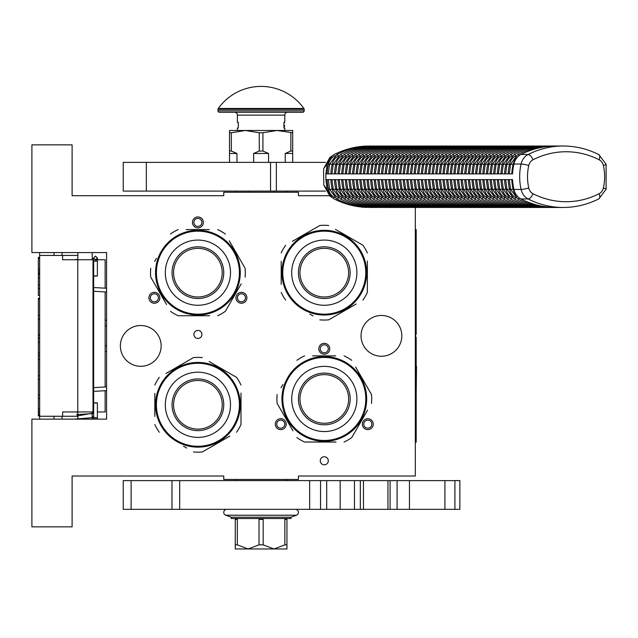 <?xml version="1.0" encoding="UTF-8"?>
<svg xmlns="http://www.w3.org/2000/svg" width="638" height="638" viewBox="0 0 638 638"><rect width="100%" height="100%" fill="white"/><g stroke="black" fill="none" stroke-linecap="round" stroke-linejoin="round"><path stroke-width="0.96" d="M197.908 330.396A4.019 4.019 0 0 0 193.888 334.416A4.019 4.019 0 0 0 197.908 338.435A4.019 4.019 0 0 0 201.927 334.416A4.019 4.019 0 0 0 197.908 330.396M324.279 456.768A4.019 4.019 0 0 0 320.26 460.788A4.019 4.019 0 0 0 324.279 464.815A4.019 4.019 0 0 0 328.299 460.788A4.019 4.019 0 0 0 324.279 456.768M157.107 302.524A5.455 5.455 0 0 0 159.109 295.067A5.455 5.455 0 0 0 151.653 293.073A5.455 5.455 0 0 0 149.651 300.53A5.455 5.455 0 0 0 157.107 302.524M244.163 293.073A5.455 5.455 0 0 0 236.706 295.067A5.455 5.455 0 0 0 238.708 302.524A5.455 5.455 0 0 0 246.164 300.53A5.455 5.455 0 0 0 244.163 293.073M192.453 222.407A5.455 5.455 0 0 0 197.908 227.862A5.455 5.455 0 0 0 203.362 222.407A5.455 5.455 0 0 0 197.908 216.952A5.455 5.455 0 0 0 192.453 222.407M283.479 428.895A5.455 5.455 0 0 0 285.481 421.439A5.455 5.455 0 0 0 278.024 419.445A5.455 5.455 0 0 0 276.023 426.902A5.455 5.455 0 0 0 283.479 428.895M370.534 419.445A5.455 5.455 0 0 0 363.086 421.439A5.455 5.455 0 0 0 365.08 428.895A5.455 5.455 0 0 0 372.536 426.902A5.455 5.455 0 0 0 370.534 419.445M318.825 348.779A5.455 5.455 0 0 0 324.279 354.234A5.455 5.455 0 0 0 329.734 348.779A5.455 5.455 0 0 0 324.279 343.324A5.455 5.455 0 0 0 318.825 348.779M120.359 345.908A20.392 20.392 0 0 0 140.751 366.3A20.392 20.392 0 0 0 161.143 345.908A20.392 20.392 0 0 0 140.751 325.516A20.392 20.392 0 0 0 120.359 345.908M361.044 335.851A20.392 20.392 0 0 0 381.436 356.243A20.392 20.392 0 0 0 401.828 335.851A20.392 20.392 0 0 0 381.436 315.459A20.392 20.392 0 0 0 361.044 335.851M329.344 195.699L298.432 195.699L298.432 192.245L223.755 192.245L223.755 195.699L72.11 195.699L72.11 144.858L31.9 144.858L31.9 252.56L106.578 252.56L106.578 419.142L31.9 419.142L31.9 526.852L72.11 526.852L72.11 476.012L223.755 476.012L223.755 479.457L298.432 479.457L298.432 476.012L415.322 476.012L415.322 207.47M152.37 294.317A4.019 4.019 0 0 1 157.865 295.785A4.019 4.019 0 0 1 156.39 301.28A4.019 4.019 0 0 1 150.895 299.812A4.019 4.019 0 0 1 152.37 294.317M239.425 301.28A4.019 4.019 0 0 1 237.95 295.785A4.019 4.019 0 0 1 243.445 294.317A4.019 4.019 0 0 1 244.92 299.812A4.019 4.019 0 0 1 239.425 301.28M201.927 222.407A4.019 4.019 0 0 1 197.908 226.426A4.019 4.019 0 0 1 193.888 222.407A4.019 4.019 0 0 1 197.908 218.387A4.019 4.019 0 0 1 201.927 222.407M278.742 420.689A4.019 4.019 0 0 1 284.237 422.157A4.019 4.019 0 0 1 282.762 427.651A4.019 4.019 0 0 1 277.267 426.184A4.019 4.019 0 0 1 278.742 420.689M365.797 427.651A4.019 4.019 0 0 1 364.322 422.157A4.019 4.019 0 0 1 369.817 420.689A4.019 4.019 0 0 1 371.292 426.184A4.019 4.019 0 0 1 365.797 427.651M328.299 348.779A4.019 4.019 0 0 1 324.279 352.798A4.019 4.019 0 0 1 320.26 348.779A4.019 4.019 0 0 1 324.279 344.759A4.019 4.019 0 0 1 328.299 348.779M284.213 192.245L263.598 192.245M77.852 419.142L77.852 411.965M77.852 259.746L77.852 252.56M92.215 419.142L92.215 411.965M92.215 259.746L92.215 252.56M106.578 351.291A5.742 5.742 0 0 1 105.142 351.618M106.578 320.42A5.742 5.742 0 0 0 105.142 320.085M105.142 390.703L105.142 411.965L97.383 411.965M93.65 411.965L62.628 411.965L62.628 416.271L39.652 416.271L39.652 419.142L39.652 415.992L38.36 415.992L38.36 298.201L39.652 298.201L39.652 295.434L38.36 295.434L38.36 257.361L39.652 257.361L39.652 252.56L39.652 416.271M105.142 386.971L105.142 291.917M105.142 288.185L105.142 259.746L94.966 259.746M62.053 255.431L62.053 252.56M62.053 419.142L62.053 416.271M77.852 255.431L39.652 255.431M77.852 416.271L62.628 416.271M62.628 255.431L62.628 259.746L77.764 259.746L77.764 411.965M93.012 411.965L93.012 259.746L77.764 259.746M39.652 274.468L38.36 274.468M39.652 258.31L38.36 258.31M39.652 268.789L38.36 268.789M39.652 270.975L38.36 270.975M39.652 272.721L38.36 272.721M39.652 274.029L38.36 274.029M39.652 288.448L38.36 288.448M39.652 277.961L38.36 277.961M39.652 284.955L38.36 284.955M39.652 315.531L38.36 315.531M39.652 298.927L38.36 298.927M39.652 319.024L38.36 319.024M39.652 334.751L38.36 334.751M39.652 338.244L38.36 338.244M39.652 342.175L38.36 342.175M39.652 353.093L38.36 353.093M39.652 355.717L38.36 355.717M39.652 375.806L38.36 375.806M39.652 359.21L38.36 359.21M39.652 379.299L38.36 379.299M39.652 395.026L38.36 395.026M39.652 409.006L38.36 409.006M39.652 411.183L38.36 411.183M39.652 412.938L38.36 412.938M39.652 414.684L38.36 414.684M39.652 415.553L38.36 415.553M39.652 398.519L38.36 398.519M38.36 337.941L39.652 337.941M95.517 275.879C97.925 275.951 97.925 276.023 95.517 276.094C93.108 276.023 93.108 275.951 95.517 275.879C97.925 275.951 97.925 276.023 95.517 276.094C93.108 276.023 93.108 275.951 95.517 275.879M93.65 258.246L92.215 258.366M77.852 259.267L74.247 259.746M95.517 403.009C97.925 402.937 97.925 402.865 95.517 402.793C93.108 402.865 93.108 402.937 95.517 403.009C97.925 402.937 97.925 402.865 95.517 402.793C93.108 402.865 93.108 402.937 95.517 403.009M93.65 416.917L92.215 416.789M77.852 415.888L92.215 413.217M77.852 412.292L75.571 411.965M74.247 419.142L93.65 417.563M93.65 416.694L92.215 416.574M77.852 415.681L76.68 414.612L93.65 413.52M93.65 412.531L92.215 412.419M197.908 314.167A41.502 41.502 0 0 0 239.409 272.665A41.502 41.502 0 0 0 197.908 231.163A41.502 41.502 0 0 0 156.406 272.665A41.502 41.502 0 0 0 197.908 314.167M197.908 315.028A42.363 42.363 0 0 0 240.271 272.665A42.363 42.363 0 0 0 197.908 230.302A42.363 42.363 0 0 0 155.544 272.665A42.363 42.363 0 0 0 197.908 315.028M209.288 229.584L186.208 229.584M189.534 229.584L193.912 229.584M156.462 258.286L154.627 261.468M164.732 301.367L150.727 277.107A47.387 47.387 0 0 1 150.727 268.223M150.727 277.107L166.566 304.549M186.527 315.746L178.161 315.746A47.387 47.387 0 0 1 170.466 311.304M178.161 315.746L209.607 315.746M206.281 315.746L201.903 315.746M217.654 315.746A47.387 47.387 0 0 0 225.35 311.304L241.188 283.87M239.354 287.052L225.35 311.304M245.088 277.107A47.387 47.387 0 0 0 245.088 268.223L229.249 240.781M231.084 243.971L245.088 268.223M225.35 234.026A47.387 47.387 0 0 0 217.654 229.584M170.466 234.026A47.387 47.387 0 0 1 178.161 229.584M211.138 312.915L211.944 312.636M209.12 313.521L210.676 313.059M211.218 312.883L212.223 312.54M204.176 314.566L205.364 314.367A42.363 42.363 0 0 0 206.409 314.167L207.486 313.936A42.363 42.363 0 0 0 211.999 312.62M205.276 314.382L205.819 314.287M207.175 314.008A42.363 42.363 0 0 1 206.409 314.167L207.486 313.936M220.501 308.505L220.126 308.736L220.501 308.505A42.363 42.363 0 0 0 228.579 301.894L228.699 301.758M219.472 309.127L219.624 309.039A42.363 42.363 0 0 1 219.472 309.127L219.089 309.358L219.472 309.127M212.853 312.309L213.275 312.149M214.009 311.846A42.363 42.363 0 0 0 216.513 310.73M223.707 306.272A42.363 42.363 0 0 0 224.552 305.602M230.637 299.565L231.076 299.015L230.637 299.565M232.487 297.141L231.554 298.409L232.487 297.141L232.017 296.814M219.089 309.358L218.555 309.661A42.363 42.363 0 0 0 218.706 309.574L219.089 309.358M204.415 314.526L205.316 314.375M173.584 272.665A24.324 24.324 0 0 0 197.908 296.989A24.324 24.324 0 0 0 222.231 272.665A24.324 24.324 0 0 0 197.908 248.341A24.324 24.324 0 0 0 173.584 272.665M172.061 272.665A25.847 25.847 0 0 1 197.908 246.818A25.847 25.847 0 0 1 223.755 272.665A25.847 25.847 0 0 1 197.908 298.52A25.847 25.847 0 0 1 172.061 272.665M165.306 272.665A32.602 32.602 0 0 0 197.908 305.267A32.602 32.602 0 0 0 230.509 272.665A32.602 32.602 0 0 0 197.908 240.071A32.602 32.602 0 0 0 165.306 272.665M239.409 404.787A41.502 41.502 0 0 0 197.908 363.285A41.502 41.502 0 0 0 156.406 404.787A41.502 41.502 0 0 0 197.908 446.289A41.502 41.502 0 0 0 239.409 404.787M240.271 404.787A42.363 42.363 0 0 0 197.908 362.424A42.363 42.363 0 0 0 155.544 404.787A42.363 42.363 0 0 0 197.908 447.15A42.363 42.363 0 0 0 240.271 404.787M154.827 393.407L154.827 416.486M154.827 413.153L154.827 408.775M183.529 446.225L186.711 448.067M226.61 437.963L202.35 451.967A47.387 47.387 0 0 1 193.466 451.967M202.35 451.967L229.792 436.121M240.989 416.159L240.989 424.525A47.387 47.387 0 0 1 236.546 432.221M240.989 424.525L240.989 393.08M240.989 396.413L240.989 400.792M240.989 385.041A47.387 47.387 0 0 0 236.546 377.345L209.105 361.507M212.287 363.341L236.546 377.345M202.35 357.607A47.387 47.387 0 0 0 193.466 357.607L166.024 373.445M169.206 371.611L193.466 357.607M159.269 377.345A47.387 47.387 0 0 0 154.827 385.041M159.269 432.221A47.387 47.387 0 0 1 154.827 424.525M238.149 391.557L237.878 390.751M238.46 392.529L238.301 392.019M238.126 391.469L237.783 390.472M238.764 393.574L238.468 392.553M239.808 398.519L239.609 397.33A42.363 42.363 0 0 0 239.409 396.278L239.178 395.209A42.363 42.363 0 0 0 237.862 390.695M239.768 398.272L239.529 396.868M239.417 396.31L239.178 395.209M239.409 396.278A42.363 42.363 0 0 0 239.242 395.52M233.739 382.186L233.979 382.569L233.739 382.186A42.363 42.363 0 0 0 227.646 374.618M237.551 389.842L237.384 389.419M237.089 388.678A42.363 42.363 0 0 0 235.964 386.173M231.506 378.988A42.363 42.363 0 0 0 230.844 378.143M224.807 372.058L224.257 371.611L224.807 372.058M222.383 370.207L223.643 371.133L222.383 370.207L222.056 370.678M234.593 383.605L234.904 384.14A42.363 42.363 0 0 0 234.816 383.988L234.593 383.605M235.406 385.073L235.486 385.224A42.363 42.363 0 0 0 234.904 384.14M197.908 429.111A24.324 24.324 0 0 0 222.231 404.787A24.324 24.324 0 0 0 197.908 380.463A24.324 24.324 0 0 0 173.584 404.787A24.324 24.324 0 0 0 197.908 429.111M197.908 430.634A25.847 25.847 0 0 1 172.061 404.787A25.847 25.847 0 0 1 197.908 378.932A25.847 25.847 0 0 1 223.755 404.787A25.847 25.847 0 0 1 197.908 430.634M197.908 437.381A32.602 32.602 0 0 0 230.509 404.787A32.602 32.602 0 0 0 197.908 372.185A32.602 32.602 0 0 0 165.306 404.787A32.602 32.602 0 0 0 197.908 437.381M365.781 272.665A41.502 41.502 0 0 0 324.279 231.163A41.502 41.502 0 0 0 282.778 272.665A41.502 41.502 0 0 0 324.279 314.167A41.502 41.502 0 0 0 365.781 272.665M366.643 272.665A42.363 42.363 0 0 0 324.279 230.302A42.363 42.363 0 0 0 281.916 272.665A42.363 42.363 0 0 0 324.279 315.028A42.363 42.363 0 0 0 366.643 272.665M281.199 261.293L281.199 284.373M281.199 281.039L281.199 276.661M309.901 314.111L313.083 315.946M352.981 305.841L328.722 319.845A47.387 47.387 0 0 1 319.837 319.845M328.722 319.845L356.163 304.007M367.36 284.046L367.36 292.411A47.387 47.387 0 0 1 362.918 300.107M367.36 292.411L367.36 260.966M367.36 264.291L367.36 268.678M367.36 252.927A47.387 47.387 0 0 0 362.918 245.231L335.476 229.385M338.666 231.227L362.918 245.231M328.722 225.485A47.387 47.387 0 0 0 319.837 225.485L292.395 241.331M295.577 239.489L319.837 225.485M285.641 245.231A47.387 47.387 0 0 0 281.199 252.927M285.641 300.107A47.387 47.387 0 0 1 281.199 292.411M364.529 259.443L364.25 258.637M364.832 260.416L364.673 259.905M364.497 259.355L364.154 258.35M365.135 261.452L364.84 260.44M366.18 266.405L365.981 265.217A42.363 42.363 0 0 0 365.781 264.164L365.55 263.087A42.363 42.363 0 0 0 364.234 258.573M365.997 265.296L365.901 264.754M365.789 264.196L365.55 263.087M365.781 264.164A42.363 42.363 0 0 0 365.614 263.398M360.111 250.072L360.35 250.447L360.111 250.072A42.363 42.363 0 0 0 353.508 242.001L353.372 241.874M360.741 251.101L360.653 250.949A42.363 42.363 0 0 1 360.741 251.101L360.964 251.484L360.741 251.101M363.923 257.72L363.756 257.305M357.878 246.866A42.363 42.363 0 0 0 357.216 246.021M351.179 239.944L350.629 239.497L351.179 239.944M348.755 238.094L350.023 239.019L348.755 238.094L348.428 238.556M360.964 251.484L361.275 252.026A42.363 42.363 0 0 0 361.188 251.874L360.964 251.484M366.14 266.158L365.989 265.256M361.778 252.959L361.858 253.111A42.363 42.363 0 0 0 361.275 252.026M324.279 296.989A24.324 24.324 0 0 0 348.603 272.665A24.324 24.324 0 0 0 324.279 248.341A24.324 24.324 0 0 0 299.956 272.665A24.324 24.324 0 0 0 324.279 296.989M324.279 298.52A25.847 25.847 0 0 1 298.432 272.665A25.847 25.847 0 0 1 324.279 246.818A25.847 25.847 0 0 1 350.126 272.665A25.847 25.847 0 0 1 324.279 298.52M324.279 305.267A32.602 32.602 0 0 0 356.881 272.665A32.602 32.602 0 0 0 324.279 240.071A32.602 32.602 0 0 0 291.686 272.665A32.602 32.602 0 0 0 324.279 305.267M324.311 440.451A41.502 41.502 0 0 0 365.813 398.949A41.502 41.502 0 0 0 324.311 357.447A41.502 41.502 0 0 0 282.809 398.949A41.502 41.502 0 0 0 324.311 440.451M324.311 441.313A42.363 42.363 0 0 0 366.675 398.949A42.363 42.363 0 0 0 324.311 356.586A42.363 42.363 0 0 0 281.948 398.949A42.363 42.363 0 0 0 324.311 441.313M335.692 355.868L312.612 355.868M315.938 355.868L320.324 355.868M282.873 384.57L281.031 387.752M291.135 427.651L277.131 403.399A47.387 47.387 0 0 1 277.131 394.507M277.131 403.399L292.978 430.833M312.939 442.03L304.573 442.03A47.387 47.387 0 0 1 296.877 437.588M304.573 442.03L336.019 442.03M332.685 442.03L328.307 442.03M344.057 442.03A47.387 47.387 0 0 0 351.753 437.588L367.592 410.154M365.757 413.336L351.753 437.588M371.491 403.399A47.387 47.387 0 0 0 371.491 394.507L355.653 367.073M357.487 370.255L371.491 394.507M351.753 360.31A47.387 47.387 0 0 0 344.057 355.868M296.877 360.31A47.387 47.387 0 0 1 304.573 355.868M337.542 439.199L338.347 438.928M336.569 439.502L337.079 439.351M337.63 439.167L338.626 438.824M335.524 439.805L336.537 439.51M331.72 440.667L330.851 440.81A42.363 42.363 0 0 0 330.97 440.786M330.58 440.85L331.768 440.659A42.363 42.363 0 0 0 332.821 440.451L333.889 440.22A42.363 42.363 0 0 0 338.403 438.904M331.688 440.667L332.231 440.571M332.789 440.459L333.889 440.22M332.821 440.451A42.363 42.363 0 0 0 333.578 440.292M346.912 434.789L346.53 435.02L346.912 434.789A42.363 42.363 0 0 0 354.983 428.178L355.103 428.05M345.876 435.419L346.027 435.331A42.363 42.363 0 0 1 345.876 435.419L345.493 435.642L345.876 435.419M339.256 438.593L339.679 438.434M340.421 438.139A42.363 42.363 0 0 0 342.917 437.014M350.11 432.556A42.363 42.363 0 0 0 350.956 431.886M357.041 425.857L357.487 425.299L357.041 425.857M358.891 423.433L357.958 424.693L358.891 423.433L358.42 423.098M345.493 435.642L344.959 435.945A42.363 42.363 0 0 0 345.11 435.858L345.493 435.642M299.988 398.949A24.324 24.324 0 0 0 324.311 423.273A24.324 24.324 0 0 0 348.635 398.949A24.324 24.324 0 0 0 324.311 374.634A24.324 24.324 0 0 0 299.988 398.949M298.464 398.949A25.847 25.847 0 0 1 324.311 373.102A25.847 25.847 0 0 1 350.166 398.949A25.847 25.847 0 0 1 324.311 424.804A25.847 25.847 0 0 1 298.464 398.949M291.718 398.949A32.602 32.602 0 0 0 324.311 431.551A32.602 32.602 0 0 0 356.913 398.949A32.602 32.602 0 0 0 324.311 366.356A32.602 32.602 0 0 0 291.718 398.949M146.341 191.097L146.341 162.379L123.23 162.379L123.23 191.097L325.476 191.097M276.358 191.097L276.358 162.379L325.476 162.379M276.358 162.379L146.341 162.379M235.247 480.605L235.247 479.457M286.94 480.605L286.94 479.457M286.94 192.245L286.94 191.097M235.247 192.245L235.247 191.097M550.889 207.294L553.529 207.43A100.764 87.262 90 0 1 520.935 198.968L528.112 198.968A100.764 87.262 90 0 0 563.195 207.47L369.338 207.43M366.842 146.182L366.842 146.046C355.51 146.445 344.648 149.26 334.248 154.5L331.951 156.023L327.222 164.022L323.801 168.4L323.586 170.992L323.793 185.068L329.886 196.049L331.959 197.453L327.214 189.446L323.793 185.068M369.992 146.214L563.195 146.006A100.764 87.262 90 0 0 528.12 154.5A14.363 12.433 90 0 0 521.087 164.022A50.258 43.528 90 0 0 521.087 189.446A14.363 12.433 90 0 0 528.112 198.968A5.742 2.632 116.9 0 0 532.985 193.705A95.022 82.286 90 0 0 599.154 193.705A5.742 2.632 63.1 0 1 598.875 198.833L606.1 189.263L606.1 164.205L598.875 154.643C587.526 148.917 575.628 146.038 563.195 146.006M331.959 197.453L334.248 198.968C344.64 204.208 355.51 207.031 366.842 207.43L366.842 207.294M331.951 156.023L329.878 157.434L323.801 168.4M327.222 164.022L325.874 173.871L512.561 173.871A50.258 43.528 90 0 1 513.909 164.022A14.363 12.433 -90 0 1 520.935 154.5L528.12 154.5A5.742 2.632 -116.9 0 1 532.993 159.763A8.613 7.465 90 0 0 528.774 165.473A44.516 38.551 90 0 0 528.766 187.995A8.613 7.465 90 0 0 532.985 193.705M327.119 173.871A48.823 42.283 -90 0 1 328.426 164.381A12.927 11.189 -90 0 1 334.751 155.816A99.329 86.018 -90 0 1 334.798 155.8M338.451 155.768A2.129 0.973 -116.9 0 0 336.76 154.555C347.208 149.284 358.141 146.445 369.554 146.046L553.529 146.046A100.764 87.262 90 0 0 520.935 154.5M551.87 146.046L553.529 146.046M547.316 207.262L550.275 207.43M543.696 207.262L546.654 207.43M540.075 207.262L543.042 207.43M536.454 207.262L539.421 207.43M532.834 207.262L535.8 207.43M529.221 207.262L532.18 207.43M525.6 207.262L528.559 207.43M521.98 207.262L524.946 207.43M518.359 207.262L521.326 207.43M514.746 207.262L517.705 207.43M511.126 207.262L514.084 207.43M507.505 207.262L510.472 207.43M503.884 207.262L506.851 207.43M500.264 207.262L503.23 207.43M496.651 207.262L499.61 207.43M493.03 207.262L495.989 207.43M489.41 207.262L492.376 207.43M485.789 207.262L488.756 207.43M482.176 207.262L485.135 207.43M478.556 207.262L481.515 207.43M474.935 207.262L477.902 207.43M471.315 207.262L474.281 207.43M467.694 207.262L470.661 207.43M464.081 207.262L467.04 207.43M460.461 207.262L463.419 207.43M456.84 207.262L459.807 207.43M453.219 207.262L456.186 207.43M449.607 207.262L452.565 207.43M445.986 207.262L448.945 207.43M442.365 207.262L445.332 207.43M438.745 207.262L441.711 207.43M435.132 207.262L438.091 207.43M431.511 207.262L434.47 207.43M427.891 207.262L430.857 207.43M424.27 207.262L427.237 207.43M420.649 207.262L423.616 207.43M417.037 207.262L419.995 207.43M413.416 207.262L416.375 207.43M409.795 207.262L412.762 207.43M406.175 207.262L409.141 207.43M402.562 207.262L405.521 207.43M398.941 207.262L401.9 207.43M395.321 207.262L398.287 207.43M391.7 207.262L394.667 207.43M388.079 207.262L391.046 207.43M384.467 207.262L387.425 207.43M380.846 207.262L383.805 207.43M377.225 207.262L380.192 207.43M373.605 207.262L376.572 207.43M369.992 207.262L372.951 207.43M334.798 197.684A99.329 86.018 -90 0 1 334.751 197.66A12.927 11.189 -90 0 1 328.426 189.095A48.823 42.283 -90 0 1 327.119 179.613M325.874 173.871L325.874 179.613L327.214 189.446M328.602 173.871L330.851 173.871A48.823 42.283 90 0 1 332.159 164.381L329.655 164.086L328.315 173.863M373.605 146.214L373.174 146.046C361.762 146.445 350.828 149.284 340.381 154.555L333.275 164.086L331.935 173.863M377.225 146.214L376.795 146.046C365.375 146.445 354.449 149.284 343.994 154.555L336.896 164.086L335.556 173.863M380.846 146.214L380.407 146.046C368.995 146.445 358.062 149.284 347.614 154.555L340.509 164.086L339.177 173.863M384.467 146.214L384.028 146.046C372.616 146.445 361.682 149.284 351.235 154.555L344.129 164.086L342.789 173.863M388.079 146.214L387.649 146.046C376.237 146.445 365.303 149.284 354.856 154.555L347.75 164.086L346.41 173.863M391.7 146.214L391.269 146.046C379.849 146.445 368.923 149.284 358.476 154.555L351.371 164.086L350.031 173.863M395.321 146.214L394.882 146.046C383.47 146.445 372.536 149.284 362.089 154.555L354.991 164.086L353.651 173.863M398.941 146.214L398.503 146.046C387.091 146.445 376.157 149.284 365.71 154.555L358.604 164.086L357.272 173.863M402.562 146.214L402.123 146.046C390.711 146.445 379.777 149.284 369.33 154.555L362.224 164.086L360.885 173.863M406.175 146.214L405.744 146.046C394.332 146.445 383.398 149.284 372.951 154.555L365.845 164.086L364.505 173.863M409.795 146.214L409.365 146.046C397.945 146.445 387.019 149.284 376.564 154.555L369.466 164.086L368.126 173.863M413.416 146.214L412.977 146.046C401.565 146.445 390.631 149.284 380.184 154.555L373.078 164.086L371.747 173.863M417.037 146.214L416.598 146.046C405.186 146.445 394.252 149.284 383.805 154.555L376.699 164.086L375.359 173.863M420.649 146.214L420.219 146.046C408.806 146.445 397.873 149.284 387.425 154.555L380.32 164.086L378.98 173.863M424.27 146.214L423.839 146.046C412.419 146.445 401.493 149.284 391.038 154.555L383.94 164.086L382.601 173.863M427.891 146.214L427.452 146.046C416.04 146.445 405.106 149.284 394.659 154.555L387.561 164.086L386.221 173.863M431.511 146.214L431.073 146.046C419.66 146.445 408.727 149.284 398.279 154.555L391.174 164.086L389.834 173.863M435.132 146.214L434.693 146.046C423.281 146.445 412.347 149.284 401.9 154.555L394.794 164.086L393.455 173.863M438.745 146.214L438.314 146.046C426.894 146.445 415.968 149.284 405.521 154.555L398.415 164.086L397.075 173.863M442.365 146.214L441.935 146.046C430.514 146.445 419.589 149.284 409.133 154.555L402.036 164.086L400.696 173.863M445.986 146.214L445.547 146.046C434.135 146.445 423.201 149.284 412.754 154.555L405.648 164.086L404.317 173.863M449.607 146.214L449.168 146.046C437.756 146.445 426.822 149.284 416.375 154.555L409.269 164.086L407.929 173.863M453.219 146.214L452.789 146.046C441.376 146.445 430.443 149.284 419.995 154.555L412.89 164.086L411.55 173.863M456.84 146.214L456.409 146.046C444.989 146.445 434.063 149.284 423.608 154.555L416.51 164.086L415.171 173.863M460.461 146.214L460.022 146.046C448.61 146.445 437.676 149.284 427.229 154.555L420.131 164.086L418.791 173.863M464.081 146.214L463.643 146.046C452.23 146.445 441.297 149.284 430.849 154.555L423.744 164.086L422.404 173.863M467.702 146.214L467.263 146.046C455.851 146.445 444.917 149.284 434.47 154.555L427.364 164.086L426.025 173.863M471.315 146.214L470.884 146.046C459.464 146.445 448.538 149.284 438.091 154.555L430.985 164.086L429.645 173.863M474.935 146.214L474.497 146.046C463.084 146.445 452.151 149.284 441.703 154.555L434.606 164.086L433.266 173.863M478.556 146.214L478.117 146.046C466.705 146.445 455.771 149.284 445.324 154.555L438.218 164.086L436.886 173.863M482.176 146.214L481.738 146.046C470.326 146.445 459.392 149.284 448.945 154.555L441.839 164.086L440.499 173.863M485.789 146.214L485.358 146.046C473.946 146.445 463.013 149.284 452.565 154.555L445.46 164.086L444.12 173.863M489.41 146.214L488.979 146.046C477.559 146.445 466.633 149.284 456.178 154.555L449.08 164.086L447.74 173.863M493.03 146.214L492.592 146.046C481.18 146.445 470.246 149.284 459.799 154.555L452.693 164.086L451.361 173.863M496.651 146.214L496.212 146.046C484.8 146.445 473.867 149.284 463.419 154.555L456.314 164.086L454.974 173.863M500.264 146.214L499.833 146.046C488.421 146.445 477.487 149.284 467.04 154.555L459.934 164.086L458.594 173.863M503.884 146.214L503.454 146.046C492.034 146.445 481.108 149.284 470.661 154.555L463.555 164.086L462.215 173.863M507.505 146.214L507.066 146.046C495.654 146.445 484.72 149.284 474.273 154.555L467.175 164.086L465.836 173.863M511.126 146.214L510.687 146.046C499.275 146.445 488.341 149.284 477.894 154.555L470.788 164.086L469.456 173.863M514.746 146.214L514.308 146.046C502.896 146.445 491.962 149.284 481.515 154.555L474.409 164.086L473.069 173.863M518.359 146.214L517.928 146.046C506.516 146.445 495.582 149.284 485.135 154.555L478.029 164.086L476.69 173.863M521.98 146.214L521.549 146.046C510.129 146.445 499.203 149.284 488.748 154.555L481.65 164.086L480.31 173.863M525.6 146.214L525.162 146.046C513.75 146.445 502.816 149.284 492.369 154.555L485.263 164.086L483.931 173.863M529.221 146.214L528.782 146.046C517.37 146.445 506.436 149.284 495.989 154.555L488.883 164.086L487.544 173.863M532.834 146.214L532.403 146.046C520.991 146.445 510.057 149.284 499.61 154.555L492.504 164.086L491.164 173.863M536.454 146.214L536.024 146.046C524.603 146.445 513.678 149.284 503.222 154.555L496.125 164.086L494.785 173.863M540.075 146.214L539.636 146.046C528.224 146.445 517.29 149.284 506.843 154.555L499.745 164.086L498.406 173.863M543.696 146.214L543.257 146.046C531.845 146.445 520.911 149.284 510.464 154.555L503.358 164.086L502.018 173.863M547.316 146.214L546.878 146.046C535.465 146.445 524.532 149.284 514.084 154.555L506.979 164.086L505.639 173.863M550.881 146.182L550.498 146.046C539.078 146.445 528.152 149.284 517.705 154.555L510.599 164.086L509.26 173.863M520.935 198.968A14.363 12.433 -90 0 1 513.901 189.446L521.087 189.446A5.742 0.726 167.2 0 0 528.766 187.995M325.874 179.613L512.561 179.613A50.258 43.528 90 0 0 513.901 189.446M328.602 179.613L330.851 179.613A48.823 42.283 90 0 0 332.159 189.095A12.927 11.189 90 0 0 338.188 197.501M338.188 155.975A12.927 11.189 90 0 0 332.159 164.381L333.211 164.381M517.625 156.972A12.927 11.189 90 0 0 513.096 164.381A48.823 42.283 90 0 0 511.796 173.871L512.561 173.871M509.547 173.871L511.796 173.871M512.561 179.613L509.547 179.613M511.796 179.613A48.823 42.283 90 0 0 513.096 189.095A12.927 11.189 90 0 0 517.649 196.528M502.305 173.871L504.554 173.871A48.823 42.283 90 0 1 505.862 164.381L503.358 164.086M505.926 173.871L508.175 173.871A48.823 42.283 90 0 1 509.483 164.381L506.979 164.086M498.685 173.871L500.942 173.871A48.823 42.283 90 0 1 502.242 164.381L499.745 164.086M495.072 173.871L497.321 173.871A48.823 42.283 90 0 1 498.621 164.381L496.125 164.086M491.451 173.871L493.7 173.871A48.823 42.283 90 0 1 495.008 164.381L492.504 164.086M487.831 173.871L490.08 173.871A48.823 42.283 90 0 1 491.388 164.381L488.883 164.086M484.21 173.871L486.467 173.871A48.823 42.283 90 0 1 487.767 164.381L485.263 164.086M480.589 173.871L482.846 173.871A48.823 42.283 90 0 1 484.146 164.381L481.65 164.086M476.977 173.871L479.226 173.871A48.823 42.283 90 0 1 480.526 164.381L478.029 164.086M473.356 173.871L475.605 173.871A48.823 42.283 90 0 1 476.913 164.381L474.409 164.086M469.735 173.871L471.984 173.871A48.823 42.283 90 0 1 473.292 164.381L470.788 164.086M466.115 173.871L468.372 173.871A48.823 42.283 90 0 1 469.672 164.381L467.175 164.086M462.502 173.871L464.751 173.871A48.823 42.283 90 0 1 466.051 164.381L463.555 164.086M458.881 173.871L461.13 173.871A48.823 42.283 90 0 1 462.438 164.381L459.934 164.086M455.261 173.871L457.51 173.871A48.823 42.283 90 0 1 458.818 164.381L456.314 164.086M451.64 173.871L453.897 173.871A48.823 42.283 90 0 1 455.197 164.381L452.693 164.086M448.028 173.871L450.276 173.871A48.823 42.283 90 0 1 451.576 164.381L449.08 164.086M444.407 173.871L446.656 173.871A48.823 42.283 90 0 1 447.956 164.381L445.46 164.086M440.786 173.871L443.035 173.871A48.823 42.283 90 0 1 444.343 164.381L441.839 164.086M437.166 173.871L439.415 173.871A48.823 42.283 90 0 1 440.722 164.381L438.218 164.086M433.545 173.871L435.802 173.871A48.823 42.283 90 0 1 437.102 164.381L434.606 164.086M429.932 173.871L432.181 173.871A48.823 42.283 90 0 1 433.481 164.381L430.985 164.086M426.312 173.871L428.561 173.871A48.823 42.283 90 0 1 429.868 164.381L427.364 164.086M422.691 173.871L424.94 173.871A48.823 42.283 90 0 1 426.248 164.381L423.744 164.086M419.07 173.871L421.327 173.871A48.823 42.283 90 0 1 422.627 164.381L420.131 164.086M415.458 173.871L417.707 173.871A48.823 42.283 90 0 1 419.006 164.381L416.51 164.086M411.837 173.871L414.086 173.871A48.823 42.283 90 0 1 415.386 164.381L412.89 164.086M408.216 173.871L410.465 173.871A48.823 42.283 90 0 1 411.773 164.381L409.269 164.086M404.596 173.871L406.845 173.871A48.823 42.283 90 0 1 408.153 164.381L405.648 164.086M400.975 173.871L403.232 173.871A48.823 42.283 90 0 1 404.532 164.381L402.036 164.086M397.362 173.871L399.611 173.871A48.823 42.283 90 0 1 400.911 164.381L398.415 164.086M393.742 173.871L395.991 173.871A48.823 42.283 90 0 1 397.299 164.381L394.794 164.086M390.121 173.871L392.37 173.871A48.823 42.283 90 0 1 393.678 164.381L391.174 164.086M386.5 173.871L388.757 173.871A48.823 42.283 90 0 1 390.057 164.381L387.561 164.086M382.888 173.871L385.137 173.871A48.823 42.283 90 0 1 386.437 164.381L383.94 164.086M379.267 173.871L381.516 173.871A48.823 42.283 90 0 1 382.824 164.381L380.32 164.086M375.646 173.871L377.895 173.871A48.823 42.283 90 0 1 379.203 164.381L376.699 164.086M372.026 173.871L374.283 173.871A48.823 42.283 90 0 1 375.583 164.381L373.078 164.086M368.405 173.871L370.662 173.871A48.823 42.283 90 0 1 371.962 164.381L369.466 164.086M364.792 173.871L367.041 173.871A48.823 42.283 90 0 1 368.341 164.381L365.845 164.086M361.172 173.871L363.421 173.871A48.823 42.283 90 0 1 364.729 164.381L362.224 164.086M357.551 173.871L359.8 173.871A48.823 42.283 90 0 1 361.108 164.381L358.604 164.086M353.93 173.871L356.187 173.871A48.823 42.283 90 0 1 357.487 164.381L354.991 164.086M350.318 173.871L352.567 173.871A48.823 42.283 90 0 1 353.867 164.381L351.371 164.086M346.697 173.871L348.946 173.871A48.823 42.283 90 0 1 350.254 164.381L347.75 164.086M343.077 173.871L345.325 173.871A48.823 42.283 90 0 1 346.633 164.381L344.129 164.086M339.456 173.871L341.713 173.871A48.823 42.283 90 0 1 343.013 164.381L340.509 164.086M335.843 173.871L338.092 173.871A48.823 42.283 90 0 1 339.392 164.381L336.896 164.086M332.223 173.871L334.471 173.871A48.823 42.283 90 0 1 335.771 164.381L333.275 164.086M332.223 179.613L334.471 179.613A48.823 42.283 90 0 0 335.771 189.095A12.927 11.189 90 0 0 341.809 197.501M335.843 179.613L338.092 179.613A48.823 42.283 90 0 0 339.392 189.095A12.927 11.189 90 0 0 345.421 197.501M339.456 179.613L341.713 179.613A48.823 42.283 90 0 0 343.013 189.095A12.927 11.189 90 0 0 349.042 197.501M343.077 179.613L345.325 179.613A48.823 42.283 90 0 0 346.633 189.095A12.927 11.189 90 0 0 352.662 197.501M346.697 179.613L348.946 179.613A48.823 42.283 90 0 0 350.254 189.095A12.927 11.189 90 0 0 356.283 197.501M350.318 179.613L352.567 179.613A48.823 42.283 90 0 0 353.867 189.095A12.927 11.189 90 0 0 359.896 197.501M353.93 179.613L356.187 179.613A48.823 42.283 90 0 0 357.487 189.095A12.927 11.189 90 0 0 363.516 197.501M357.551 179.613L359.8 179.613A48.823 42.283 90 0 0 361.108 189.095A12.927 11.189 90 0 0 367.137 197.501M361.172 179.613L363.421 179.613A48.823 42.283 90 0 0 364.729 189.095A12.927 11.189 90 0 0 370.758 197.501M364.792 179.613L367.041 179.613A48.823 42.283 90 0 0 368.341 189.095A12.927 11.189 90 0 0 374.378 197.501M368.413 179.613L370.662 179.613A48.823 42.283 90 0 0 371.962 189.095A12.927 11.189 90 0 0 377.991 197.501M372.026 179.613L374.283 179.613A48.823 42.283 90 0 0 375.583 189.095A12.927 11.189 90 0 0 381.612 197.501M375.646 179.613L377.895 179.613A48.823 42.283 90 0 0 379.203 189.095A12.927 11.189 90 0 0 385.232 197.501M379.267 179.613L381.516 179.613A48.823 42.283 90 0 0 382.824 189.095A12.927 11.189 90 0 0 388.853 197.501M382.888 179.613L385.137 179.613A48.823 42.283 90 0 0 386.437 189.095A12.927 11.189 90 0 0 392.466 197.501M386.5 179.613L388.757 179.613A48.823 42.283 90 0 0 390.057 189.095A12.927 11.189 90 0 0 396.086 197.501M390.121 179.613L392.37 179.613A48.823 42.283 90 0 0 393.678 189.095A12.927 11.189 90 0 0 399.707 197.501M393.742 179.613L395.991 179.613A48.823 42.283 90 0 0 397.299 189.095A12.927 11.189 90 0 0 403.328 197.501M397.362 179.613L399.611 179.613A48.823 42.283 90 0 0 400.911 189.095A12.927 11.189 90 0 0 406.948 197.501M400.983 179.613L403.232 179.613A48.823 42.283 90 0 0 404.532 189.095A12.927 11.189 90 0 0 410.561 197.501M404.596 179.613L406.845 179.613A48.823 42.283 90 0 0 408.153 189.095A12.927 11.189 90 0 0 414.182 197.501M408.216 179.613L410.465 179.613A48.823 42.283 90 0 0 411.773 189.095A12.927 11.189 90 0 0 417.802 197.501M411.837 179.613L414.086 179.613A48.823 42.283 90 0 0 415.386 189.095A12.927 11.189 90 0 0 421.423 197.501M415.458 179.613L417.707 179.613A48.823 42.283 90 0 0 419.006 189.095A12.927 11.189 90 0 0 425.036 197.501M419.07 179.613L421.327 179.613A48.823 42.283 90 0 0 422.627 189.095A12.927 11.189 90 0 0 428.656 197.501M422.691 179.613L424.94 179.613A48.823 42.283 90 0 0 426.248 189.095A12.927 11.189 90 0 0 432.277 197.501M426.312 179.613L428.561 179.613A48.823 42.283 90 0 0 429.868 189.095A12.927 11.189 90 0 0 435.898 197.501M429.932 179.613L432.181 179.613A48.823 42.283 90 0 0 433.481 189.095A12.927 11.189 90 0 0 439.51 197.501M433.545 179.613L435.802 179.613A48.823 42.283 90 0 0 437.102 189.095A12.927 11.189 90 0 0 443.131 197.501M437.166 179.613L439.415 179.613A48.823 42.283 90 0 0 440.722 189.095A12.927 11.189 90 0 0 446.752 197.501M440.786 179.613L443.035 179.613A48.823 42.283 90 0 0 444.343 189.095A12.927 11.189 90 0 0 450.372 197.501M444.407 179.613L446.656 179.613A48.823 42.283 90 0 0 447.956 189.095A12.927 11.189 90 0 0 453.993 197.501M448.028 179.613L450.276 179.613A48.823 42.283 90 0 0 451.576 189.095A12.927 11.189 90 0 0 457.605 197.501M451.64 179.613L453.897 179.613A48.823 42.283 90 0 0 455.197 189.095A12.927 11.189 90 0 0 461.226 197.501M455.261 179.613L457.51 179.613A48.823 42.283 90 0 0 458.818 189.095A12.927 11.189 90 0 0 464.847 197.501M458.881 179.613L461.13 179.613A48.823 42.283 90 0 0 462.438 189.095A12.927 11.189 90 0 0 468.467 197.501M462.502 179.613L464.751 179.613A48.823 42.283 90 0 0 466.051 189.095A12.927 11.189 90 0 0 472.08 197.501M466.115 179.613L468.372 179.613A48.823 42.283 90 0 0 469.672 189.095A12.927 11.189 90 0 0 475.701 197.501M469.735 179.613L471.984 179.613A48.823 42.283 90 0 0 473.292 189.095A12.927 11.189 90 0 0 479.321 197.501M473.356 179.613L475.605 179.613A48.823 42.283 90 0 0 476.913 189.095A12.927 11.189 90 0 0 482.942 197.501M476.977 179.613L479.226 179.613A48.823 42.283 90 0 0 480.526 189.095A12.927 11.189 90 0 0 486.563 197.501M480.597 179.613L482.846 179.613A48.823 42.283 90 0 0 484.146 189.095A12.927 11.189 90 0 0 490.175 197.501M484.21 179.613L486.467 179.613A48.823 42.283 90 0 0 487.767 189.095A12.927 11.189 90 0 0 493.796 197.501M487.831 179.613L490.08 179.613A48.823 42.283 90 0 0 491.388 189.095A12.927 11.189 90 0 0 497.417 197.501M491.451 179.613L493.7 179.613A48.823 42.283 90 0 0 495.008 189.095A12.927 11.189 90 0 0 501.037 197.501M495.072 179.613L497.321 179.613A48.823 42.283 90 0 0 498.621 189.095A12.927 11.189 90 0 0 504.65 197.501M498.685 179.613L500.942 179.613A48.823 42.283 90 0 0 502.242 189.095A12.927 11.189 90 0 0 508.271 197.501M502.305 179.613L504.554 179.613A48.823 42.283 90 0 0 505.862 189.095A12.927 11.189 90 0 0 511.891 197.501M505.926 179.613L508.175 179.613A48.823 42.283 90 0 0 509.483 189.095A12.927 11.189 90 0 0 515.512 197.501M341.809 155.975A12.927 11.189 90 0 0 335.771 164.381L336.824 164.381M345.421 155.975A12.927 11.189 90 0 0 339.392 164.381L340.445 164.381M349.042 155.975A12.927 11.189 90 0 0 343.013 164.381L344.065 164.381M352.662 155.975A12.927 11.189 90 0 0 346.633 164.381L347.686 164.381M356.283 155.975A12.927 11.189 90 0 0 350.254 164.381L351.307 164.381M359.896 155.975A12.927 11.189 90 0 0 353.867 164.381L354.919 164.381M363.516 155.975A12.927 11.189 90 0 0 357.487 164.381L358.54 164.381M367.137 155.975A12.927 11.189 90 0 0 361.108 164.381L362.161 164.381M370.758 155.975A12.927 11.189 90 0 0 364.729 164.381L365.781 164.381M374.378 155.975A12.927 11.189 90 0 0 368.341 164.381L369.394 164.381M377.991 155.975A12.927 11.189 90 0 0 371.962 164.381L373.015 164.381M381.612 155.975A12.927 11.189 90 0 0 375.583 164.381L376.635 164.381M385.232 155.975A12.927 11.189 90 0 0 379.203 164.381L380.256 164.381M388.853 155.975A12.927 11.189 90 0 0 382.824 164.381L383.869 164.381M392.466 155.975A12.927 11.189 90 0 0 386.437 164.381L387.489 164.381M396.086 155.975A12.927 11.189 90 0 0 390.057 164.381L391.11 164.381M399.707 155.975A12.927 11.189 90 0 0 393.678 164.381L394.731 164.381M403.328 155.975A12.927 11.189 90 0 0 397.299 164.381L398.351 164.381M406.948 155.975A12.927 11.189 90 0 0 400.911 164.381L401.964 164.381M410.561 155.975A12.927 11.189 90 0 0 404.532 164.381L405.585 164.381M414.182 155.975A12.927 11.189 90 0 0 408.153 164.381L409.205 164.381M417.802 155.975A12.927 11.189 90 0 0 411.773 164.381L412.826 164.381M421.423 155.975A12.927 11.189 90 0 0 415.386 164.381L416.439 164.381M425.036 155.975A12.927 11.189 90 0 0 419.006 164.381L420.059 164.381M428.656 155.975A12.927 11.189 90 0 0 422.627 164.381L423.68 164.381M432.277 155.975A12.927 11.189 90 0 0 426.248 164.381L427.3 164.381M435.898 155.975A12.927 11.189 90 0 0 429.868 164.381L430.921 164.381M439.51 155.975A12.927 11.189 90 0 0 433.481 164.381L434.534 164.381M443.131 155.975A12.927 11.189 90 0 0 437.102 164.381L438.154 164.381M446.752 155.975A12.927 11.189 90 0 0 440.722 164.381L441.775 164.381M450.372 155.975A12.927 11.189 90 0 0 444.343 164.381L445.396 164.381M453.993 155.975A12.927 11.189 90 0 0 447.956 164.381L449.008 164.381M457.605 155.975A12.927 11.189 90 0 0 451.576 164.381L452.629 164.381M461.226 155.975A12.927 11.189 90 0 0 455.197 164.381L456.25 164.381M464.847 155.975A12.927 11.189 90 0 0 458.818 164.381L459.87 164.381M468.467 155.975A12.927 11.189 90 0 0 462.438 164.381L463.491 164.381M472.08 155.975A12.927 11.189 90 0 0 466.051 164.381L467.104 164.381M475.701 155.975A12.927 11.189 90 0 0 469.672 164.381L470.724 164.381M479.321 155.975A12.927 11.189 90 0 0 473.292 164.381L474.345 164.381M482.942 155.975A12.927 11.189 90 0 0 476.913 164.381L477.966 164.381M486.563 155.975A12.927 11.189 90 0 0 480.526 164.381L481.578 164.381M490.175 155.975A12.927 11.189 90 0 0 484.146 164.381L485.199 164.381M493.796 155.975A12.927 11.189 90 0 0 487.767 164.381L488.82 164.381M497.417 155.975A12.927 11.189 90 0 0 491.388 164.381L492.44 164.381M501.037 155.975A12.927 11.189 90 0 0 495.008 164.381L496.053 164.381M504.65 155.975A12.927 11.189 90 0 0 498.621 164.381L499.674 164.381M508.271 155.975A12.927 11.189 90 0 0 502.242 164.381L503.294 164.381M511.891 155.975A12.927 11.189 90 0 0 505.862 164.381L506.915 164.381M515.512 155.975A12.927 11.189 90 0 0 509.483 164.381L510.536 164.381M229.505 162.379L229.505 151.031L231.331 151.031L231.331 132.736L245.295 130.495L276.892 130.495L292.69 132.736L292.69 130.495L276.892 130.495L262.928 132.736L259.259 132.736L259.259 151.031L262.928 151.031L262.928 132.736M285.234 162.379L285.234 153.479L290.856 151.031L292.69 151.031L292.69 132.736M292.69 151.031L292.69 162.379M290.856 151.031L290.856 132.736M262.928 151.031L268.55 153.479L268.55 162.379M253.637 162.379L253.637 153.479L259.259 151.031M229.505 151.031L229.505 130.495L245.295 130.495L259.259 132.736M231.331 151.031L236.953 153.479L236.953 162.379M285.234 153.479L292.69 153.479M253.637 153.479L268.55 153.479M229.505 132.736L231.331 132.736M229.505 153.479L236.953 153.479M218.276 108.484A52.563 52.563 0 0 1 303.911 108.484L218.276 108.484A1.435 1.435 111.6 0 0 218.013 109.321L218.013 110.821A1.435 1.435 41.4 0 0 219.448 112.264L252.377 112.264M281.502 112.264L302.739 112.264A1.435 1.435 -41.4 0 0 304.174 110.821L304.174 109.321A1.435 1.435 -111.7 0 0 303.911 108.484M302.739 112.264L219.448 112.264M262.354 112.264L269.818 112.264M237.4 130.495L237.4 128.055L238.261 128.055L238.261 122.313L237.4 122.313L237.4 115.135A2.871 2.871 130.3 0 0 234.529 112.264M237.4 115.135L284.787 115.135A2.871 2.871 -130.3 0 1 287.658 112.264M284.787 115.135L284.787 122.313L283.926 122.313L283.926 128.055L284.787 128.055L284.787 130.495M283.926 123.931L284.014 125.335M283.926 122.895L284.014 123.931M283.926 127.433L284.014 126.763M274.021 192.245L274.021 191.097M248.166 192.245L248.166 191.097M179.693 480.605L179.693 509.331L123.23 509.331L123.23 480.605L360.326 480.605L360.326 509.331L387.96 509.331L387.96 480.605L444.909 480.605L444.909 509.331L459.87 509.331L459.87 480.605L454.91 480.605L454.91 509.331M320.547 480.605L320.547 509.331L360.326 509.331M320.547 509.331L179.693 509.331M409.46 480.605L409.46 509.331L444.909 509.331M409.46 509.331L387.96 509.331M444.909 480.605L454.91 480.605M363.469 509.331L363.469 480.605L387.96 480.605M360.326 480.605L363.469 480.605M226.801 509.331A3.038 3.038 -80 0 0 225.756 515.225L231.251 517.227L231.251 518.519L234.8 518.519M225.756 515.225L296.431 515.225A3.038 3.038 80 0 0 295.394 509.331M231.251 517.227L290.936 517.227L290.936 518.519L235.255 518.519L235.247 548.967L248.166 548.967L237.328 544.86L235.247 544.86M296.431 515.225L290.936 517.227M286.94 544.86L284.859 544.86L284.859 519.38L286.94 519.38L286.94 548.967L248.166 548.967L259.012 544.86L263.175 544.86L263.175 519.38L261.094 519.38L261.094 518.519M235.247 547.875L235.247 544.996M235.247 519.38L237.328 519.38L237.328 544.86M261.094 519.38L259.012 519.38L259.012 544.86M244.019 518.519L252.321 518.519M284.859 544.86L274.021 548.967L263.175 544.86M286.94 519.38L286.94 518.519M269.866 518.519L278.168 518.519M415.322 229.584L416.183 229.584L416.183 334.416L415.609 334.416L415.609 337.287L416.183 337.287L416.183 442.118L415.322 442.118M416.183 358.221L416.183 366.276M416.502 366.268L416.183 394.372M416.183 396.134L416.183 404.133M106.578 325.803L105.142 325.803M54.015 255.431L54.015 252.56M54.015 419.142L54.015 416.271M105.142 345.908L106.578 345.908M39.652 335.181L38.36 335.181M95.517 260.966C97.925 261.038 97.925 261.109 95.517 261.181C93.108 261.109 93.108 261.038 95.517 260.966M93.65 275.983L93.65 419.142L93.65 257.959L93.65 261.07L93.65 257.959L95.517 259.825L97.383 257.959L95.517 256.093L93.65 257.959L95.517 256.101L97.383 257.967L97.383 275.983M95.517 417.922C97.925 417.85 97.925 417.778 95.517 417.707C93.108 417.778 93.108 417.85 95.517 417.922M270.56 191.097L270.56 162.379M599.154 193.705A8.613 7.465 90 0 0 603.373 187.995A5.742 0.726 12.8 0 1 606.1 189.263M603.373 187.995A44.516 38.551 90 0 0 603.365 165.473A5.742 0.726 -12.8 0 0 606.1 164.205M328.426 164.381L329.591 164.381M513.909 164.022L521.087 164.022A5.742 0.726 -167.2 0 1 528.774 165.473M603.365 165.473A8.613 7.465 90 0 0 599.146 159.763A5.742 2.632 -63.1 0 0 598.875 154.643M599.146 159.763A95.022 82.286 90 0 0 532.993 159.763M328.426 189.095L329.591 189.095M342.072 155.768A2.129 0.973 -116.9 0 0 340.381 154.555M345.692 155.768A2.129 0.973 -116.9 0 0 343.994 154.555M349.313 155.768A2.129 0.973 -116.9 0 0 347.614 154.555M352.934 155.768A2.129 0.973 -116.9 0 0 351.235 154.555M356.546 155.768A2.129 0.973 -116.9 0 0 354.856 154.555M360.167 155.768A2.129 0.973 -116.9 0 0 358.476 154.555M363.788 155.768A2.129 0.973 -116.9 0 0 362.089 154.555M367.408 155.768A2.129 0.973 -116.9 0 0 365.71 154.555M371.021 155.768A2.129 0.973 -116.9 0 0 369.33 154.555M374.642 155.768A2.129 0.973 -116.9 0 0 372.951 154.555M378.262 155.768A2.129 0.973 -116.9 0 0 376.564 154.555M381.883 155.768A2.129 0.973 -116.9 0 0 380.184 154.555M385.504 155.768A2.129 0.973 -116.9 0 0 383.805 154.555M389.116 155.768A2.129 0.973 -116.9 0 0 387.425 154.555M392.737 155.768A2.129 0.973 -116.9 0 0 391.038 154.555M396.358 155.768A2.129 0.973 -116.9 0 0 394.659 154.555M399.978 155.768A2.129 0.973 -116.9 0 0 398.279 154.555M403.591 155.768A2.129 0.973 -116.9 0 0 401.9 154.555M407.211 155.768A2.129 0.973 -116.9 0 0 405.521 154.555M410.832 155.768A2.129 0.973 -116.9 0 0 409.133 154.555M414.453 155.768A2.129 0.973 -116.9 0 0 412.754 154.555M418.065 155.768A2.129 0.973 -116.9 0 0 416.375 154.555M421.686 155.768A2.129 0.973 -116.9 0 0 419.995 154.555M425.307 155.768A2.129 0.973 -116.9 0 0 423.608 154.555M428.927 155.768A2.129 0.973 -116.9 0 0 427.229 154.555M432.548 155.768A2.129 0.973 -116.9 0 0 430.849 154.555M436.161 155.768A2.129 0.973 -116.9 0 0 434.47 154.555M439.781 155.768A2.129 0.973 -116.9 0 0 438.091 154.555M443.402 155.768A2.129 0.973 -116.9 0 0 441.703 154.555M447.023 155.768A2.129 0.973 -116.9 0 0 445.324 154.555M450.635 155.768A2.129 0.973 -116.9 0 0 448.945 154.555M454.256 155.768A2.129 0.973 -116.9 0 0 452.565 154.555M457.877 155.768A2.129 0.973 -116.9 0 0 456.178 154.555M461.497 155.768A2.129 0.973 -116.9 0 0 459.799 154.555M465.118 155.768A2.129 0.973 -116.9 0 0 463.419 154.555M468.731 155.768A2.129 0.973 -116.9 0 0 467.04 154.555M472.351 155.768A2.129 0.973 -116.9 0 0 470.661 154.555M475.972 155.768A2.129 0.973 -116.9 0 0 474.273 154.555M479.593 155.768A2.129 0.973 -116.9 0 0 477.894 154.555M483.205 155.768A2.129 0.973 -116.9 0 0 481.515 154.555M486.826 155.768A2.129 0.973 -116.9 0 0 485.135 154.555M490.447 155.768A2.129 0.973 -116.9 0 0 488.748 154.555M494.067 155.768A2.129 0.973 -116.9 0 0 492.369 154.555M497.688 155.768A2.129 0.973 -116.9 0 0 495.989 154.555M501.301 155.768A2.129 0.973 -116.9 0 0 499.61 154.555M504.921 155.768A2.129 0.973 -116.9 0 0 503.222 154.555M508.542 155.768A2.129 0.973 -116.9 0 0 506.843 154.555M512.162 155.768A2.129 0.973 -116.9 0 0 510.464 154.555M515.775 155.768A2.129 0.973 -116.9 0 0 514.084 154.555M519.26 155.536A2.129 0.973 -116.9 0 0 517.705 154.555M510.599 164.086L513.821 164.381M509.26 179.613L510.599 189.39L513.821 189.095M519.26 197.932A2.129 0.973 116.9 0 1 517.705 198.928C528.144 204.192 539.07 207.031 550.474 207.43M515.775 197.716A2.129 0.973 116.9 0 1 514.084 198.928C524.524 204.192 535.449 207.031 546.862 207.43M512.162 197.716A2.129 0.973 116.9 0 1 510.464 198.928C520.903 204.192 531.829 207.031 543.241 207.43M508.542 197.716A2.129 0.973 116.9 0 1 506.843 198.928C517.29 204.192 528.216 207.031 539.62 207.43M504.921 197.716A2.129 0.973 116.9 0 1 503.222 198.928C513.67 204.192 524.595 207.031 536 207.43M501.301 197.716A2.129 0.973 116.9 0 1 499.61 198.928C510.049 204.192 520.975 207.031 532.379 207.43M497.688 197.716A2.129 0.973 116.9 0 1 495.989 198.928C506.428 204.192 517.354 207.031 528.766 207.43M494.067 197.716A2.129 0.973 116.9 0 1 492.369 198.928C502.816 204.192 513.734 207.031 525.146 207.43M490.447 197.716A2.129 0.973 116.9 0 1 488.748 198.928C499.195 204.192 510.121 207.031 521.525 207.43M486.826 197.716A2.129 0.973 116.9 0 1 485.135 198.928C495.574 204.192 506.5 207.031 517.904 207.43M483.205 197.716A2.129 0.973 116.9 0 1 481.515 198.928C491.954 204.192 502.88 207.031 514.292 207.43M479.593 197.716A2.129 0.973 116.9 0 1 477.894 198.928C488.333 204.192 499.259 207.031 510.671 207.43M475.972 197.716A2.129 0.973 116.9 0 1 474.273 198.928C484.72 204.192 495.646 207.031 507.05 207.43M472.351 197.716A2.129 0.973 116.9 0 1 470.661 198.928C481.1 204.192 492.026 207.031 503.43 207.43M468.731 197.716A2.129 0.973 116.9 0 1 467.04 198.928C477.479 204.192 488.405 207.031 499.809 207.43M465.118 197.716A2.129 0.973 116.9 0 1 463.419 198.928C473.859 204.192 484.784 207.031 496.197 207.43M461.497 197.716A2.129 0.973 116.9 0 1 459.799 198.928C470.246 204.192 481.172 207.031 492.576 207.43M457.877 197.716A2.129 0.973 116.9 0 1 456.178 198.928C466.625 204.192 477.551 207.031 488.955 207.43M454.256 197.716A2.129 0.973 116.9 0 1 452.565 198.928C463.005 204.192 473.93 207.031 485.335 207.43M450.635 197.716A2.129 0.973 116.9 0 1 448.945 198.928C459.384 204.192 470.31 207.031 481.722 207.43M447.023 197.716A2.129 0.973 116.9 0 1 445.324 198.928C455.771 204.192 466.689 207.031 478.101 207.43M443.402 197.716A2.129 0.973 116.9 0 1 441.703 198.928C452.151 204.192 463.076 207.031 474.481 207.43M439.781 197.716A2.129 0.973 116.9 0 1 438.091 198.928C448.53 204.192 459.456 207.031 470.86 207.43M436.161 197.716A2.129 0.973 116.9 0 1 434.47 198.928C444.909 204.192 455.835 207.031 467.247 207.43M432.548 197.716A2.129 0.973 116.9 0 1 430.849 198.928C441.289 204.192 452.214 207.031 463.627 207.43M428.927 197.716A2.129 0.973 116.9 0 1 427.229 198.928C437.676 204.192 448.602 207.031 460.006 207.43M425.307 197.716A2.129 0.973 116.9 0 1 423.608 198.928C434.055 204.192 444.981 207.031 456.385 207.43M421.686 197.716A2.129 0.973 116.9 0 1 419.995 198.928C430.435 204.192 441.36 207.031 452.765 207.43M418.065 197.716A2.129 0.973 116.9 0 1 416.375 198.928C426.814 204.192 437.74 207.031 449.152 207.43M414.453 197.716A2.129 0.973 116.9 0 1 412.754 198.928C423.201 204.192 434.119 207.031 445.531 207.43M410.832 197.716A2.129 0.973 116.9 0 1 409.133 198.928C419.581 204.192 430.506 207.031 441.911 207.43M407.211 197.716A2.129 0.973 116.9 0 1 405.521 198.928C415.96 204.192 426.886 207.031 438.29 207.43M403.591 197.716A2.129 0.973 116.9 0 1 401.9 198.928C412.339 204.192 423.265 207.031 434.677 207.43M399.978 197.716A2.129 0.973 116.9 0 1 398.279 198.928C408.719 204.192 419.645 207.031 431.057 207.43M396.358 197.716A2.129 0.973 116.9 0 1 394.659 198.928C405.106 204.192 416.032 207.031 427.436 207.43M392.737 197.716A2.129 0.973 116.9 0 1 391.038 198.928C401.485 204.192 412.411 207.031 423.815 207.43M389.116 197.716A2.129 0.973 116.9 0 1 387.425 198.928C397.865 204.192 408.791 207.031 420.195 207.43M385.504 197.716A2.129 0.973 116.9 0 1 383.805 198.928C394.244 204.192 405.17 207.031 416.582 207.43M381.883 197.716A2.129 0.973 116.9 0 1 380.184 198.928C390.631 204.192 401.549 207.031 412.961 207.43M378.262 197.716A2.129 0.973 116.9 0 1 376.564 198.928C387.011 204.192 397.937 207.031 409.341 207.43M374.642 197.716A2.129 0.973 116.9 0 1 372.951 198.928C383.39 204.192 394.316 207.031 405.72 207.43M371.021 197.716A2.129 0.973 116.9 0 1 369.33 198.928C379.769 204.192 390.695 207.031 402.107 207.43M367.408 197.716A2.129 0.973 116.9 0 1 365.71 198.928C376.149 204.192 387.075 207.031 398.487 207.43M363.788 197.716A2.129 0.973 116.9 0 1 362.089 198.928C372.536 204.192 383.462 207.031 394.866 207.43M360.167 197.716A2.129 0.973 116.9 0 1 358.476 198.928C368.916 204.192 379.841 207.031 391.246 207.43M356.546 197.716A2.129 0.973 116.9 0 1 354.856 198.928C365.295 204.192 376.221 207.031 387.625 207.43M352.934 197.716A2.129 0.973 116.9 0 1 351.235 198.928C361.674 204.192 372.6 207.031 384.012 207.43M349.313 197.716A2.129 0.973 116.9 0 1 347.614 198.928C358.062 204.192 368.987 207.031 380.392 207.43M345.692 197.716A2.129 0.973 116.9 0 1 343.994 198.928C354.441 204.192 365.367 207.031 376.771 207.43M342.072 197.716A2.129 0.973 116.9 0 1 340.381 198.928C350.82 204.192 361.746 207.031 373.15 207.43M338.451 197.716A2.129 0.973 116.9 0 1 336.76 198.928C347.2 204.192 358.125 207.031 369.538 207.43M333.211 189.095L329.655 189.39L336.76 198.928M510.536 189.095L506.979 189.39L514.084 198.928M506.915 189.095L503.358 189.39L510.464 198.928M503.294 189.095L499.745 189.39L506.843 198.928M499.674 189.095L496.125 189.39L503.222 198.928M496.053 189.095L492.504 189.39L499.61 198.928M492.44 189.095L488.883 189.39L495.989 198.928M488.82 189.095L485.263 189.39L492.369 198.928M485.199 189.095L481.65 189.39L488.748 198.928M481.578 189.095L478.029 189.39L485.135 198.928M477.966 189.095L474.409 189.39L481.515 198.928M474.345 189.095L470.788 189.39L477.894 198.928M470.724 189.095L467.175 189.39L474.273 198.928M467.104 189.095L463.555 189.39L470.661 198.928M463.491 189.095L459.934 189.39L467.04 198.928M459.87 189.095L456.314 189.39L463.419 198.928M456.25 189.095L452.693 189.39L459.799 198.928M452.629 189.095L449.08 189.39L456.178 198.928M449.008 189.095L445.46 189.39L452.565 198.928M445.396 189.095L441.839 189.39L448.945 198.928M441.775 189.095L438.218 189.39L445.324 198.928M438.154 189.095L434.606 189.39L441.703 198.928M434.534 189.095L430.985 189.39L438.091 198.928M430.921 189.095L427.364 189.39L434.47 198.928M427.3 189.095L423.744 189.39L430.849 198.928M423.68 189.095L420.131 189.39L427.229 198.928M420.059 189.095L416.51 189.39L423.608 198.928M416.439 189.095L412.89 189.39L419.995 198.928M412.826 189.095L409.269 189.39L416.375 198.928M409.205 189.095L405.648 189.39L412.754 198.928M405.585 189.095L402.036 189.39L409.133 198.928M401.964 189.095L398.415 189.39L405.521 198.928M398.351 189.095L394.794 189.39L401.9 198.928M394.731 189.095L391.174 189.39L398.279 198.928M391.11 189.095L387.561 189.39L394.659 198.928M387.489 189.095L383.94 189.39L391.038 198.928M383.869 189.095L380.32 189.39L387.425 198.928M380.256 189.095L376.699 189.39L383.805 198.928M376.635 189.095L373.078 189.39L380.184 198.928M373.015 189.095L369.466 189.39L376.564 198.928M369.394 189.095L365.845 189.39L372.951 198.928M365.781 189.095L362.224 189.39L369.33 198.928M362.161 189.095L358.604 189.39L365.71 198.928M358.54 189.095L354.991 189.39L362.089 198.928M354.919 189.095L351.371 189.39L358.476 198.928M351.307 189.095L347.75 189.39L354.856 198.928M347.686 189.095L344.129 189.39L351.235 198.928M344.065 189.095L340.509 189.39L347.614 198.928M340.445 189.095L336.896 189.39L343.994 198.928M336.824 189.095L333.275 189.39L340.381 198.928M304.174 109.321L218.013 109.321M304.174 110.821L218.013 110.821M326.704 509.331L326.704 480.605M340.166 480.605L340.166 509.331M309.653 480.605L309.653 509.331M171.973 480.605L171.973 509.331M131.117 509.331L131.117 480.605M397.083 480.605L397.083 509.331M390.089 480.605L390.089 509.331M354.465 480.605L354.465 509.331M415.322 238.205L416.183 238.205M415.322 433.505L416.183 433.505M106.578 292.005L93.012 291.231M106.578 288.264L93.012 287.491M97.383 402.905L97.383 419.142M93.65 402.905L93.65 419.142M94.966 419.142L96.067 419.142M93.012 387.657L106.578 386.883M93.012 391.397L106.578 390.623M563.195 207.47C575.635 207.43 587.526 204.551 598.875 198.833M336.76 154.555L329.655 164.086M328.315 179.613L329.655 189.39M510.599 189.39L517.705 198.928M331.935 179.613L333.275 189.39M335.556 179.613L336.896 189.39M339.177 179.613L340.509 189.39M342.789 179.613L344.129 189.39M346.41 179.613L347.75 189.39M350.031 179.613L351.371 189.39M353.651 179.613L354.991 189.39M357.272 179.613L358.604 189.39M360.885 179.613L362.224 189.39M364.505 179.613L365.845 189.39M368.126 179.613L369.466 189.39M371.747 179.613L373.078 189.39M375.359 179.613L376.699 189.39M378.98 179.613L380.32 189.39M382.601 179.613L383.94 189.39M386.221 179.613L387.561 189.39M389.834 179.613L391.174 189.39M393.455 179.613L394.794 189.39M397.075 179.613L398.415 189.39M400.696 179.613L402.036 189.39M404.317 179.613L405.648 189.39M407.929 179.613L409.269 189.39M411.55 179.613L412.89 189.39M415.171 179.613L416.51 189.39M418.791 179.613L420.131 189.39M422.404 179.613L423.744 189.39M426.025 179.613L427.364 189.39M429.645 179.613L430.985 189.39M433.266 179.613L434.606 189.39M436.886 179.613L438.218 189.39M440.499 179.613L441.839 189.39M444.12 179.613L445.46 189.39M447.74 179.613L449.08 189.39M451.361 179.613L452.693 189.39M454.974 179.613L456.314 189.39M458.594 179.613L459.934 189.39M462.215 179.613L463.555 189.39M465.836 179.613L467.175 189.39M469.456 179.613L470.788 189.39M473.069 179.613L474.409 189.39M476.69 179.613L478.029 189.39M480.31 179.613L481.65 189.39M483.931 179.613L485.263 189.39M487.544 179.613L488.883 189.39M491.164 179.613L492.504 189.39M494.785 179.613L496.125 189.39M498.406 179.613L499.745 189.39M502.018 179.613L503.358 189.39M505.639 179.613L506.979 189.39M283.926 126.763A0.718 0.718 0 0 0 284.644 126.045A0.718 0.718 0 0 0 283.926 125.327M286.94 518.678L287.387 518.519"/></g></svg>
